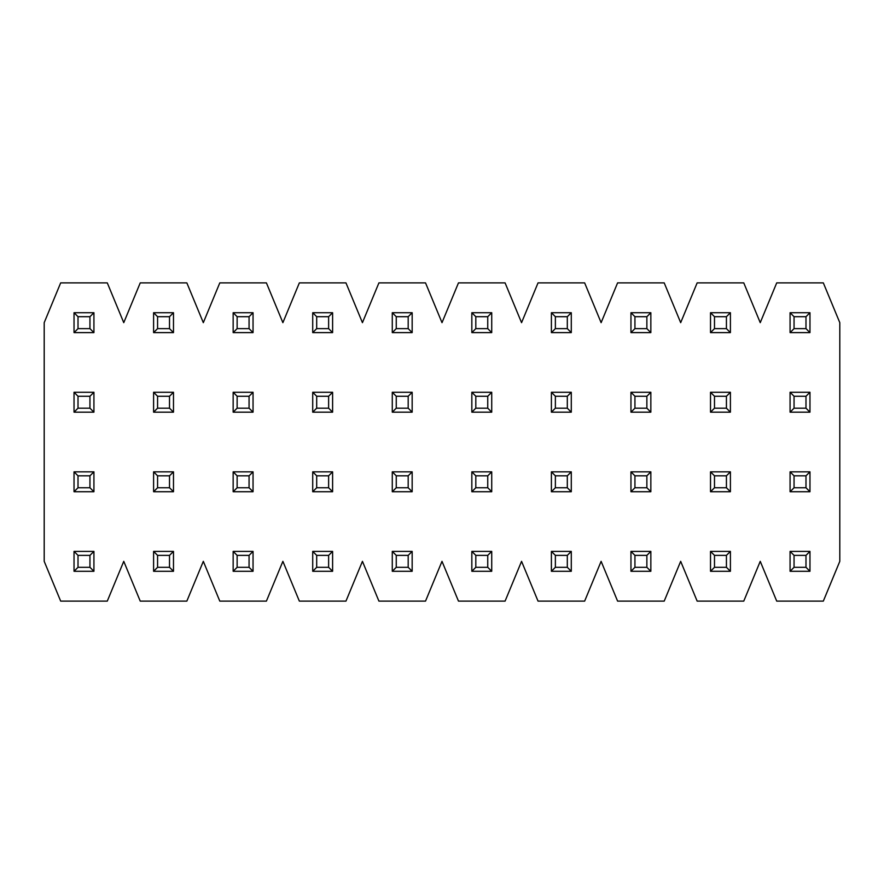 <?xml version="1.0" encoding="UTF-8"?>
<svg xmlns="http://www.w3.org/2000/svg" width="884" height="884" viewBox="0 0 884 884"><rect width="100%" height="100%" fill="white"/><g stroke="black" fill="none" stroke-linecap="round" stroke-linejoin="round"><path stroke-width="1.33" d="M44.2 322.66L60.676 282.88L107.284 282.88L123.76 322.66L140.236 282.88L186.844 282.88L203.32 322.66L219.796 282.88L266.404 282.88L282.88 322.66L299.356 282.88L345.964 282.88L362.44 322.66L378.916 282.88L425.524 282.88L442 322.66L458.476 282.88L505.084 282.88L521.56 322.66L538.036 282.88L584.644 282.88L601.12 322.66L617.596 282.88L664.204 282.88L680.68 322.66L697.156 282.88L743.764 282.88L760.24 322.66L776.716 282.88L823.324 282.88L839.8 322.66L839.8 561.34L823.324 601.12L776.716 601.12L760.24 561.34L743.764 601.12L697.156 601.12L680.68 561.34L664.204 601.12L617.596 601.12L601.12 561.34L584.644 601.12L538.036 601.12L521.56 561.34L505.084 601.12L458.476 601.12L442 561.34L425.524 601.12L378.916 601.12L362.44 561.34L345.964 601.12L299.356 601.12L282.88 561.34L266.404 601.12L219.796 601.12L203.32 561.34L186.844 601.12L140.236 601.12L123.76 561.34L107.284 601.12L60.676 601.12L44.2 561.34L44.2 322.66M794.053 555.373L794.053 567.307L805.987 567.307L805.987 555.373L794.053 555.373L790.075 551.395L809.965 551.395L805.987 555.373M794.053 567.307L790.075 571.285L790.075 551.395M790.075 571.285L809.965 571.285L805.987 567.307M809.965 571.285L809.965 551.395M714.493 555.373L714.493 567.307L726.427 567.307L726.427 555.373L714.493 555.373L710.515 551.395L730.405 551.395L726.427 555.373M714.493 567.307L710.515 571.285L710.515 551.395M710.515 571.285L730.405 571.285L726.427 567.307M730.405 571.285L730.405 551.395M634.933 555.373L634.933 567.307L646.867 567.307L646.867 555.373L634.933 555.373L630.955 551.395L650.845 551.395L646.867 555.373M634.933 567.307L630.955 571.285L630.955 551.395M630.955 571.285L650.845 571.285L646.867 567.307M650.845 571.285L650.845 551.395M555.373 555.373L555.373 567.307L567.307 567.307L567.307 555.373L555.373 555.373L551.395 551.395L571.285 551.395L567.307 555.373M555.373 567.307L551.395 571.285L551.395 551.395M551.395 571.285L571.285 571.285L567.307 567.307M571.285 571.285L571.285 551.395M475.813 555.373L475.813 567.307L487.747 567.307L487.747 555.373L475.813 555.373L471.835 551.395L491.725 551.395L487.747 555.373M475.813 567.307L471.835 571.285L471.835 551.395M471.835 571.285L491.725 571.285L487.747 567.307M491.725 571.285L491.725 551.395M396.253 555.373L396.253 567.307L408.187 567.307L408.187 555.373L396.253 555.373L392.275 551.395L412.165 551.395L408.187 555.373M396.253 567.307L392.275 571.285L392.275 551.395M392.275 571.285L412.165 571.285L408.187 567.307M412.165 571.285L412.165 551.395M316.693 555.373L316.693 567.307L328.627 567.307L328.627 555.373L316.693 555.373L312.715 551.395L332.605 551.395L328.627 555.373M316.693 567.307L312.715 571.285L312.715 551.395M312.715 571.285L332.605 571.285L328.627 567.307M332.605 571.285L332.605 551.395M237.133 555.373L237.133 567.307L249.067 567.307L249.067 555.373L237.133 555.373L233.155 551.395L253.045 551.395L249.067 555.373M237.133 567.307L233.155 571.285L233.155 551.395M233.155 571.285L253.045 571.285L249.067 567.307M253.045 571.285L253.045 551.395M157.573 555.373L157.573 567.307L169.507 567.307L169.507 555.373L157.573 555.373L153.595 551.395L173.485 551.395L169.507 555.373M157.573 567.307L153.595 571.285L153.595 551.395M153.595 571.285L173.485 571.285L169.507 567.307M173.485 571.285L173.485 551.395M78.013 555.373L78.013 567.307L89.947 567.307L89.947 555.373L78.013 555.373L74.035 551.395L93.925 551.395L89.947 555.373M78.013 567.307L74.035 571.285L74.035 551.395M74.035 571.285L93.925 571.285L89.947 567.307M93.925 571.285L93.925 551.395M794.053 475.813L794.053 487.747L805.987 487.747L805.987 475.813L794.053 475.813L790.075 471.835L809.965 471.835L805.987 475.813M794.053 487.747L790.075 491.725L790.075 471.835M790.075 491.725L809.965 491.725L805.987 487.747M809.965 491.725L809.965 471.835M714.493 475.813L714.493 487.747L726.427 487.747L726.427 475.813L714.493 475.813L710.515 471.835L730.405 471.835L726.427 475.813M714.493 487.747L710.515 491.725L710.515 471.835M710.515 491.725L730.405 491.725L726.427 487.747M730.405 491.725L730.405 471.835M634.933 475.813L634.933 487.747L646.867 487.747L646.867 475.813L634.933 475.813L630.955 471.835L650.845 471.835L646.867 475.813M634.933 487.747L630.955 491.725L630.955 471.835M630.955 491.725L650.845 491.725L646.867 487.747M650.845 491.725L650.845 471.835M555.373 475.813L555.373 487.747L567.307 487.747L567.307 475.813L555.373 475.813L551.395 471.835L571.285 471.835L567.307 475.813M555.373 487.747L551.395 491.725L551.395 471.835M551.395 491.725L571.285 491.725L567.307 487.747M571.285 491.725L571.285 471.835M475.813 475.813L475.813 487.747L487.747 487.747L487.747 475.813L475.813 475.813L471.835 471.835L491.725 471.835L487.747 475.813M475.813 487.747L471.835 491.725L471.835 471.835M471.835 491.725L491.725 491.725L487.747 487.747M491.725 491.725L491.725 471.835M396.253 475.813L396.253 487.747L408.187 487.747L408.187 475.813L396.253 475.813L392.275 471.835L412.165 471.835L408.187 475.813M396.253 487.747L392.275 491.725L392.275 471.835M392.275 491.725L412.165 491.725L408.187 487.747M412.165 491.725L412.165 471.835M316.693 475.813L316.693 487.747L328.627 487.747L328.627 475.813L316.693 475.813L312.715 471.835L332.605 471.835L328.627 475.813M316.693 487.747L312.715 491.725L312.715 471.835M312.715 491.725L332.605 491.725L328.627 487.747M332.605 491.725L332.605 471.835M237.133 475.813L237.133 487.747L249.067 487.747L249.067 475.813L237.133 475.813L233.155 471.835L253.045 471.835L249.067 475.813M237.133 487.747L233.155 491.725L233.155 471.835M233.155 491.725L253.045 491.725L249.067 487.747M253.045 491.725L253.045 471.835M157.573 475.813L157.573 487.747L169.507 487.747L169.507 475.813L157.573 475.813L153.595 471.835L173.485 471.835L169.507 475.813M157.573 487.747L153.595 491.725L153.595 471.835M153.595 491.725L173.485 491.725L169.507 487.747M173.485 491.725L173.485 471.835M78.013 475.813L78.013 487.747L89.947 487.747L89.947 475.813L78.013 475.813L74.035 471.835L93.925 471.835L89.947 475.813M78.013 487.747L74.035 491.725L74.035 471.835M74.035 491.725L93.925 491.725L89.947 487.747M93.925 491.725L93.925 471.835M794.053 396.253L794.053 408.187L805.987 408.187L805.987 396.253L794.053 396.253L790.075 392.275L809.965 392.275L805.987 396.253M794.053 408.187L790.075 412.165L790.075 392.275M790.075 412.165L809.965 412.165L805.987 408.187M809.965 412.165L809.965 392.275M714.493 396.253L714.493 408.187L726.427 408.187L726.427 396.253L714.493 396.253L710.515 392.275L730.405 392.275L726.427 396.253M714.493 408.187L710.515 412.165L710.515 392.275M710.515 412.165L730.405 412.165L726.427 408.187M730.405 412.165L730.405 392.275M634.933 396.253L634.933 408.187L646.867 408.187L646.867 396.253L634.933 396.253L630.955 392.275L650.845 392.275L646.867 396.253M634.933 408.187L630.955 412.165L630.955 392.275M630.955 412.165L650.845 412.165L646.867 408.187M650.845 412.165L650.845 392.275M555.373 396.253L555.373 408.187L567.307 408.187L567.307 396.253L555.373 396.253L551.395 392.275L571.285 392.275L567.307 396.253M555.373 408.187L551.395 412.165L551.395 392.275M551.395 412.165L571.285 412.165L567.307 408.187M571.285 412.165L571.285 392.275M475.813 396.253L475.813 408.187L487.747 408.187L487.747 396.253L475.813 396.253L471.835 392.275L491.725 392.275L487.747 396.253M475.813 408.187L471.835 412.165L471.835 392.275M471.835 412.165L491.725 412.165L487.747 408.187M491.725 412.165L491.725 392.275M396.253 396.253L396.253 408.187L408.187 408.187L408.187 396.253L396.253 396.253L392.275 392.275L412.165 392.275L408.187 396.253M396.253 408.187L392.275 412.165L392.275 392.275M392.275 412.165L412.165 412.165L408.187 408.187M412.165 412.165L412.165 392.275M316.693 396.253L316.693 408.187L328.627 408.187L328.627 396.253L316.693 396.253L312.715 392.275L332.605 392.275L328.627 396.253M316.693 408.187L312.715 412.165L312.715 392.275M312.715 412.165L332.605 412.165L328.627 408.187M332.605 412.165L332.605 392.275M237.133 396.253L237.133 408.187L249.067 408.187L249.067 396.253L237.133 396.253L233.155 392.275L253.045 392.275L249.067 396.253M237.133 408.187L233.155 412.165L233.155 392.275M233.155 412.165L253.045 412.165L249.067 408.187M253.045 412.165L253.045 392.275M157.573 396.253L157.573 408.187L169.507 408.187L169.507 396.253L157.573 396.253L153.595 392.275L173.485 392.275L169.507 396.253M157.573 408.187L153.595 412.165L153.595 392.275M153.595 412.165L173.485 412.165L169.507 408.187M173.485 412.165L173.485 392.275M78.013 396.253L78.013 408.187L89.947 408.187L89.947 396.253L78.013 396.253L74.035 392.275L93.925 392.275L89.947 396.253M78.013 408.187L74.035 412.165L74.035 392.275M74.035 412.165L93.925 412.165L89.947 408.187M93.925 412.165L93.925 392.275M794.053 316.693L794.053 328.627L805.987 328.627L805.987 316.693L794.053 316.693L790.075 312.715L809.965 312.715L805.987 316.693M794.053 328.627L790.075 332.605L790.075 312.715M790.075 332.605L809.965 332.605L805.987 328.627M809.965 332.605L809.965 312.715M714.493 316.693L714.493 328.627L726.427 328.627L726.427 316.693L714.493 316.693L710.515 312.715L730.405 312.715L726.427 316.693M714.493 328.627L710.515 332.605L710.515 312.715M710.515 332.605L730.405 332.605L726.427 328.627M730.405 332.605L730.405 312.715M634.933 316.693L634.933 328.627L646.867 328.627L646.867 316.693L634.933 316.693L630.955 312.715L650.845 312.715L646.867 316.693M634.933 328.627L630.955 332.605L630.955 312.715M630.955 332.605L650.845 332.605L646.867 328.627M650.845 332.605L650.845 312.715M555.373 316.693L555.373 328.627L567.307 328.627L567.307 316.693L555.373 316.693L551.395 312.715L571.285 312.715L567.307 316.693M555.373 328.627L551.395 332.605L551.395 312.715M551.395 332.605L571.285 332.605L567.307 328.627M571.285 332.605L571.285 312.715M475.813 316.693L475.813 328.627L487.747 328.627L487.747 316.693L475.813 316.693L471.835 312.715L491.725 312.715L487.747 316.693M475.813 328.627L471.835 332.605L471.835 312.715M471.835 332.605L491.725 332.605L487.747 328.627M491.725 332.605L491.725 312.715M396.253 316.693L396.253 328.627L408.187 328.627L408.187 316.693L396.253 316.693L392.275 312.715L412.165 312.715L408.187 316.693M396.253 328.627L392.275 332.605L392.275 312.715M392.275 332.605L412.165 332.605L408.187 328.627M412.165 332.605L412.165 312.715M316.693 316.693L316.693 328.627L328.627 328.627L328.627 316.693L316.693 316.693L312.715 312.715L332.605 312.715L328.627 316.693M316.693 328.627L312.715 332.605L312.715 312.715M312.715 332.605L332.605 332.605L328.627 328.627M332.605 332.605L332.605 312.715M237.133 316.693L237.133 328.627L249.067 328.627L249.067 316.693L237.133 316.693L233.155 312.715L253.045 312.715L249.067 316.693M237.133 328.627L233.155 332.605L233.155 312.715M233.155 332.605L253.045 332.605L249.067 328.627M253.045 332.605L253.045 312.715M157.573 316.693L157.573 328.627L169.507 328.627L169.507 316.693L157.573 316.693L153.595 312.715L173.485 312.715L169.507 316.693M157.573 328.627L153.595 332.605L153.595 312.715M153.595 332.605L173.485 332.605L169.507 328.627M173.485 332.605L173.485 312.715M78.013 316.693L78.013 328.627L89.947 328.627L89.947 316.693L78.013 316.693L74.035 312.715L93.925 312.715L89.947 316.693M78.013 328.627L74.035 332.605L74.035 312.715M74.035 332.605L93.925 332.605L89.947 328.627M93.925 332.605L93.925 312.715"/></g></svg>
